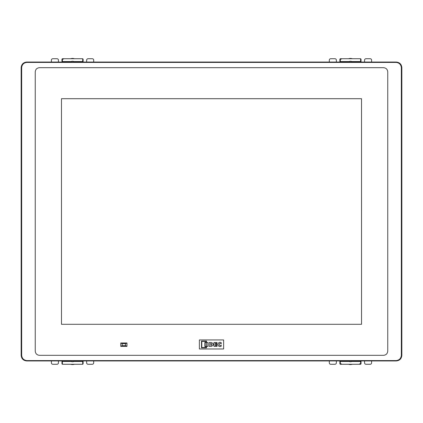 <?xml version="1.0" encoding="UTF-8"?>
<svg xmlns="http://www.w3.org/2000/svg" width="423" height="423" viewBox="0 0 423 423"><rect width="100%" height="100%" fill="white"/><g stroke="black" fill="none" stroke-linecap="round" stroke-linejoin="round"><path stroke-width="0.63" d="M35.252 351.09L35.252 71.91C35.5 69.34 36.912 67.929 39.482 67.68L383.518 67.68C386.088 67.929 387.5 69.34 387.748 71.91L387.748 351.09C387.5 353.66 386.088 355.071 383.518 355.32L39.482 355.32C36.912 355.071 35.5 353.66 35.252 351.09M21.668 211.5L21.668 355.325C21.98 358.392 23.672 360.142 26.744 360.576L396.256 360.581C399.328 360.153 401.02 358.397 401.337 355.325L401.337 67.675C401.025 64.608 399.328 62.853 396.256 62.419L26.744 62.424C23.677 62.853 21.985 64.603 21.668 67.675L21.668 211.5M223.624 339.949L223.624 348.975L199.376 348.975L199.376 339.949L223.624 339.949M205.15 346.389L205.15 342.514L206.514 342.514L206.514 341.081L201.491 341.081L201.491 347.828L206.514 347.828L206.514 346.389L205.15 346.389M206.228 341.361L201.771 341.361L201.771 347.542L206.228 347.542L206.228 346.67L204.869 346.67L204.869 342.233L206.228 342.233L206.228 341.361M211.32 346.389C214.154 345.11 214.154 343.82 211.32 342.514L209.237 342.514L209.237 346.389L211.32 346.389M210.855 345.469C212.33 344.824 212.335 344.148 210.86 343.434L210.591 343.434L210.855 345.469M214.017 342.514L214.017 346.389L217.041 346.389L217.041 345.57L215.376 345.57L215.376 344.83L216.888 344.83L216.888 344.015L215.376 344.015L215.376 343.333L217.02 343.333L217.02 342.514L214.017 342.514M207.947 346.389L207.947 342.514L206.514 342.514L206.514 346.389L207.947 346.389M221.229 342.672C219.648 341.869 218.501 342.466 217.792 344.465C218.495 346.453 219.632 347.034 221.208 346.21L221.208 345.115C218.612 346.839 218.554 342.064 221.229 343.777L221.229 342.672M61.478 98.702L61.488 324.298L361.538 324.298L361.528 98.702L61.478 98.702M120.767 342.984L120.767 346.368L126.969 346.368L126.969 342.984L120.767 342.984L122.178 343.688L122.178 345.66L125.562 345.66L125.562 343.688L122.178 343.688M126.969 342.984L125.562 343.688M125.562 345.66L126.969 346.368M120.767 346.368L122.178 345.66M396.208 62.038C399.64 62.377 401.517 64.259 401.85 67.68L401.85 355.32C401.512 358.746 399.635 360.629 396.208 360.962L26.792 360.962C23.36 360.623 21.483 358.741 21.15 355.32L21.15 67.68C21.488 64.254 23.365 62.371 26.792 62.038L396.208 62.038L396.256 62.419M61.97 62.25L61.97 61.547L62.393 61.547L62.393 58.728L82.697 58.728L82.697 62.038M62.393 62.038L62.393 61.547L71.164 61.547M51.395 62.038L51.395 60.135A1.412 1.412 -90 0 1 52.806 58.728L57.036 58.728A1.412 1.412 -90 0 1 58.443 60.135L58.443 62.038M86.646 62.038L86.646 60.135A1.412 1.412 -90 0 1 88.053 58.728L92.283 58.728A1.412 1.412 -90 0 1 93.695 60.135L93.695 62.038M61.97 62.038L61.97 59.151L62.393 58.728L63.381 58.728M73.925 61.547L83.12 61.547L83.12 62.038M63.381 59.151L61.97 59.151M83.12 61.547L83.12 59.151L82.697 58.728L83.12 59.151M74.749 62.038A3.527 3.527 -90 0 0 70.34 62.038M74.416 58.728A6.345 6.345 -90 0 0 70.673 58.728M339.88 62.25L339.88 61.547L340.304 61.547L340.304 58.728L360.608 58.728L360.608 62.038M340.304 62.038L340.304 61.547L349.075 61.547M329.305 62.038L329.305 60.135A1.412 1.412 -90 0 1 330.717 58.728L334.947 58.728A1.412 1.412 -90 0 1 336.354 60.135L336.354 62.038M364.557 62.038L364.557 60.135A1.412 1.412 -90 0 1 365.964 58.728L370.194 58.728A1.412 1.412 -90 0 1 371.606 60.135L371.606 62.038M339.88 62.038L339.88 59.151L340.304 58.728L341.292 58.728M351.836 61.547L361.031 61.547L361.031 62.038M341.292 59.151L339.88 59.151M361.031 61.547L361.031 59.151L360.608 58.728L361.031 59.151M359.619 58.728L360.608 58.728M352.66 62.038A3.527 3.527 -90 0 0 348.251 62.038M352.327 58.728A6.345 6.345 -90 0 0 348.584 58.728M82.697 360.962L82.697 364.272L62.393 364.272L62.393 360.962M93.695 360.962L93.695 362.865A1.412 1.412 0 0 1 92.283 364.272L88.053 364.272A1.412 1.412 0 0 1 86.646 362.865L86.646 360.962M58.443 360.962L58.443 362.865A1.412 1.412 0 0 1 57.036 364.272L52.806 364.272A1.412 1.412 0 0 1 51.395 362.865L51.395 360.962M83.12 360.962L83.12 361.454L73.925 361.454M71.164 361.454L61.97 361.454L61.97 360.962M61.97 361.454L61.97 363.849L62.393 364.272L61.97 363.849M81.708 364.272L82.697 364.272L83.12 363.849L83.12 361.454M70.34 360.962A3.527 3.527 0 0 0 74.749 360.962M70.673 364.272A6.345 6.345 0 0 0 74.416 364.272M361.031 360.75L361.031 361.454L360.608 361.454L360.608 364.272L340.304 364.272L340.304 360.962M360.608 360.962L360.608 361.454L351.836 361.454M371.606 360.962L371.606 362.865A1.412 1.412 -90 0 1 370.194 364.272L365.964 364.272A1.412 1.412 -90 0 1 364.557 362.865L364.557 360.962M336.354 360.962L336.354 362.865A1.412 1.412 -90 0 1 334.947 364.272L330.717 364.272A1.412 1.412 -90 0 1 329.305 362.865L329.305 360.962M361.031 360.962L361.031 363.849L360.608 364.272L361.031 363.849L359.619 363.849M349.075 361.454L339.88 361.454L339.88 360.962M339.88 361.454L339.88 363.849L341.292 363.849M341.292 364.272L340.304 364.272L339.88 363.849M348.251 360.962A3.527 3.527 -90 0 0 352.66 360.962M348.584 364.272A6.345 6.345 -90 0 0 352.327 364.272M401.337 67.675L401.85 67.68M26.792 62.038L26.744 62.424M401.337 355.325L401.85 355.32M21.15 67.68L21.668 67.675M396.256 360.581L396.208 360.962M21.15 355.32L21.668 355.325M26.744 360.576L26.792 360.962"/></g></svg>
